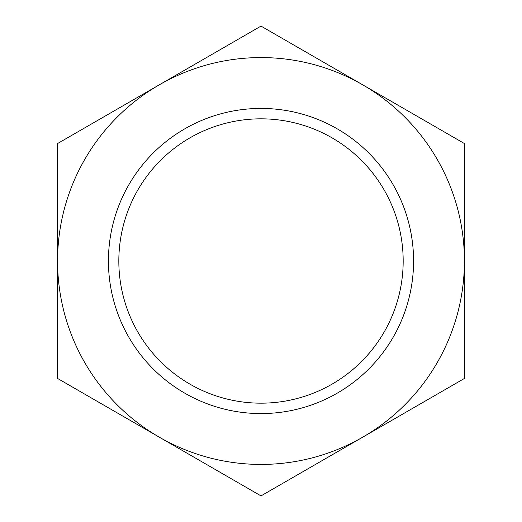 <?xml version="1.0" encoding="UTF-8"?>
<svg xmlns="http://www.w3.org/2000/svg" width="522" height="522" viewBox="0 0 522 522"><rect width="100%" height="100%" fill="white"/><g stroke="black" fill="none" stroke-linecap="round" stroke-linejoin="round"><path stroke-width="0.78" d="M413.574 261A152.574 152.574 0 0 1 184.716 393.131A152.574 152.574 0 0 1 184.716 128.869A152.574 152.574 0 0 1 413.574 261M403.173 261A142.173 142.173 0 0 1 189.917 384.127A142.173 142.173 0 0 1 189.917 137.873A142.173 142.173 0 0 1 403.173 261M57.57 378.45L57.57 261A203.43 203.43 0 0 0 159.288 437.175L57.57 378.45M57.57 261L57.57 143.55L159.288 84.825A203.43 203.43 0 0 0 57.57 261M261 26.1L362.712 84.825A203.43 203.43 0 0 0 159.288 84.825L261 26.1M362.712 84.825L464.43 143.55L464.43 261A203.43 203.43 0 0 0 362.712 84.825M464.43 261L464.43 378.45L362.712 437.175A203.43 203.43 0 0 0 464.43 261M362.712 437.175L261 495.9L159.288 437.175A203.43 203.43 0 0 0 362.712 437.175"/></g></svg>
